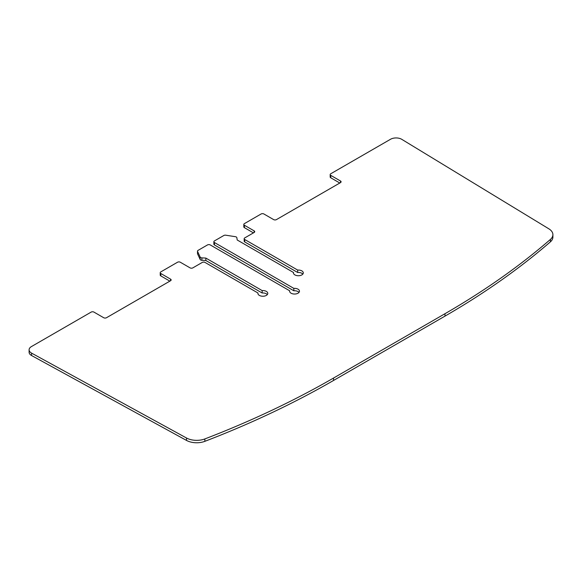 <?xml version="1.0" encoding="UTF-8"?>
<svg xmlns="http://www.w3.org/2000/svg" width="582" height="582" viewBox="0 0 582 582"><rect width="100%" height="100%" fill="white"/><g stroke="black" fill="none" stroke-linecap="round" stroke-linejoin="round"><path stroke-width="0.87" d="M197.502 251.177L197.502 253.585A1.972 1.135 0 0 0 197.567 253.883L200.157 259.456A1.972 1.135 0 0 0 201.889 260.292L205.853 260.496L205.853 258.081L201.889 257.877A1.972 1.135 180 0 1 200.157 257.04L197.567 251.468A1.972 1.135 180 0 1 197.502 251.177A1.972 1.135 180 0 1 198.076 250.369L207.476 244.942A1.972 1.135 180 0 1 210.262 244.942L289.669 290.782A4.925 2.845 0 0 0 289.618 291.189A4.925 2.845 0 0 0 291.058 293.197A4.925 2.845 0 0 0 296.427 293.815A4.925 2.845 0 0 0 299.468 291.189A4.925 2.845 0 0 0 298.02 289.174A4.925 2.845 0 0 0 293.845 288.374L214.445 242.527A1.972 1.135 180 0 1 213.863 241.726A1.972 1.135 180 0 1 214.445 240.919L223.844 235.492A1.972 1.135 180 0 1 225.743 235.201L235.397 236.692A1.972 1.135 180 0 1 236.852 237.696L237.201 239.988L293.495 272.485A4.925 2.845 0 0 0 293.444 272.893A4.925 2.845 0 0 0 294.892 274.9A4.925 2.845 0 0 0 300.254 275.519A4.925 2.845 0 0 0 303.295 272.893A4.925 2.845 0 0 0 301.854 270.877A4.925 2.845 0 0 0 297.678 270.077L244.738 239.515A1.972 1.135 180 0 1 244.164 238.707A1.972 1.135 180 0 1 244.738 237.907L254.145 232.48A1.972 1.135 0 0 0 254.72 231.672A1.972 1.135 0 0 0 254.145 230.865L244.389 225.241A1.972 1.135 180 0 1 243.814 224.434A1.972 1.135 180 0 1 244.389 223.633L261.107 213.98A1.972 1.135 180 0 1 263.893 213.98L273.649 219.61A1.972 1.135 0 0 0 276.428 219.61L340.514 182.61A1.972 1.135 0 0 0 341.088 181.81A1.972 1.135 0 0 0 340.514 181.002L330.758 175.378A1.972 1.135 180 0 1 330.183 174.571L330.183 176.986A1.972 1.135 0 0 0 330.758 177.786L339.815 183.017M243.814 224.434L243.814 226.849A1.972 1.135 0 0 0 244.389 227.649L253.446 232.88M244.164 238.707L244.164 241.123A1.972 1.135 0 0 0 244.738 241.93L297.678 272.485A4.925 2.845 180 0 1 301.854 273.293A4.925 2.845 180 0 1 302.829 274.1M213.863 241.726L213.863 244.142A1.972 1.135 0 0 0 214.445 244.942L293.845 290.782A4.925 2.845 180 0 1 298.02 291.589A4.925 2.845 180 0 1 299.002 292.397M205.853 260.496L262.155 293.001A4.925 2.845 180 0 1 266.33 293.801A4.925 2.845 180 0 1 267.313 294.608M330.183 174.571A1.972 1.135 180 0 1 330.758 173.763L390.515 139.273A7.879 4.547 180 0 1 401.798 139.353L548.841 228.813A14.776 8.534 180 0 1 552.9 234.684A14.776 8.534 180 0 1 550.419 239.413A841.928 486.086 180 0 1 444.99 313.705L333.544 378.045A841.928 486.086 180 0 1 204.864 438.923A14.776 8.534 180 0 1 186.509 438.006L31.559 353.114A7.879 4.547 180 0 1 29.1 349.811A7.879 4.547 180 0 1 31.406 346.596L91.163 312.098A1.972 1.135 180 0 1 93.949 312.098L103.698 317.728A1.972 1.135 0 0 0 106.484 317.728L170.562 280.735A1.972 1.135 0 0 0 171.137 279.927A1.972 1.135 0 0 0 170.562 279.127L160.814 273.496A1.972 1.135 180 0 1 160.232 272.689L160.232 275.104A1.972 1.135 0 0 0 160.814 275.904L169.864 281.135M29.1 349.811L29.1 352.226A7.879 4.547 0 0 0 31.559 355.522L186.509 440.421A14.776 8.534 0 0 0 204.864 441.331A841.928 486.086 0 0 0 333.544 380.461L444.99 316.121A841.928 486.086 0 0 0 550.419 241.828A14.776 8.534 0 0 0 552.9 237.1L552.9 234.684M160.232 272.689A1.972 1.135 180 0 1 160.814 271.889L177.525 262.235A1.972 1.135 180 0 1 180.311 262.235L190.067 267.865A1.972 1.135 0 0 0 192.853 267.865L202.252 262.438A1.972 1.135 180 0 1 205.039 262.438L257.972 292.993A4.925 2.845 0 0 0 257.928 293.401A4.925 2.845 0 0 0 259.368 295.409A4.925 2.845 0 0 0 264.737 296.027A4.925 2.845 0 0 0 267.778 293.401A4.925 2.845 0 0 0 266.33 291.386A4.925 2.845 0 0 0 262.155 290.585L205.853 258.081M257.972 292.993L257.972 293.801M262.155 293.001L262.155 290.585M289.669 290.782L289.669 291.589M293.845 290.782L293.845 288.374M293.495 272.485L293.495 273.293M297.678 272.485L297.678 270.077M550.419 239.413L550.419 241.828M444.99 316.121L444.99 313.705M333.544 378.045L333.544 380.461M204.864 438.923L204.864 441.331M186.509 440.421L186.509 438.006M31.559 353.114L31.559 355.522M170.562 280.735L170.562 279.127M160.814 273.496L160.814 275.904M201.889 257.877L201.889 260.292M200.157 259.456L200.157 257.04M197.567 251.468L197.567 253.883M214.445 242.527L214.445 244.942M244.738 239.515L244.738 241.93M254.145 232.48L254.145 230.865M244.389 225.241L244.389 227.649M340.514 182.61L340.514 181.002M330.758 175.378L330.758 177.786"/></g></svg>
